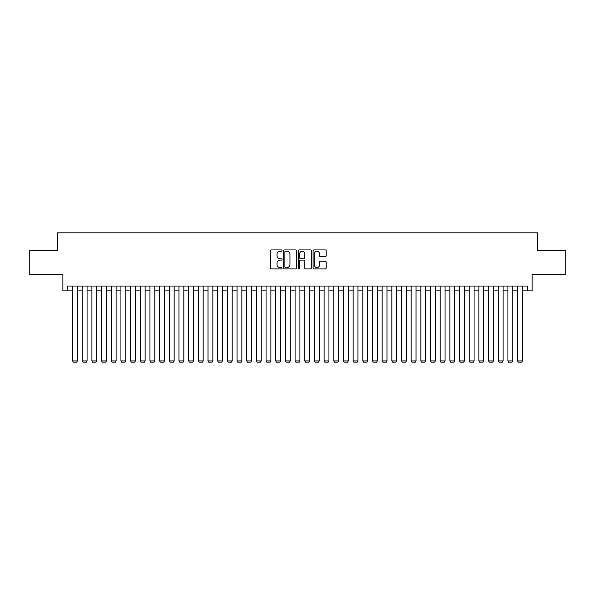 <?xml version="1.0" encoding="UTF-8"?>
<svg xmlns="http://www.w3.org/2000/svg" width="595" height="595" viewBox="0 0 595 595"><rect width="100%" height="100%" fill="white"/><g stroke="black" fill="none" stroke-linecap="round" stroke-linejoin="round"><path stroke-width="0.89" d="M282.023 250.599A0.662 0.662 0 0 0 281.353 249.93L271.268 249.93A0.952 0.952 0 0 0 270.316 250.882L270.316 267.973A0.952 0.952 0 0 0 271.268 268.925L281.353 268.925A0.662 0.662 0 0 0 282.023 268.263A0.662 0.662 0 0 0 281.353 267.594L280.052 267.594A3.042 3.042 0 0 1 277.01 264.559L277.01 263.131A3.042 3.042 0 0 1 280.052 260.097L281.353 260.097A0.662 0.662 0 0 0 282.023 259.427A0.662 0.662 0 0 0 281.353 258.766L280.052 258.766A3.042 3.042 0 0 1 277.01 255.724L277.01 254.303A3.042 3.042 0 0 1 280.052 251.261L281.353 251.261A0.662 0.662 0 0 0 282.023 250.599M325.257 256.631A0.952 0.952 0 0 0 326.201 255.679L326.201 250.882A0.952 0.952 0 0 0 325.257 249.93L314.048 249.93A0.952 0.952 0 0 0 313.096 250.882L313.096 267.973A0.952 0.952 0 0 0 314.048 268.925L325.257 268.925A0.952 0.952 0 0 0 326.201 267.973L326.201 262.187A0.952 0.952 0 0 0 325.257 261.235L320.46 261.235A0.952 0.952 0 0 0 319.508 262.187L319.508 265.058A2.544 2.544 0 0 1 316.971 267.594A2.544 2.544 0 0 1 314.428 265.058L314.428 253.805A2.544 2.544 0 0 1 316.971 251.261A2.544 2.544 0 0 1 319.508 253.805L319.508 255.679A0.952 0.952 0 0 0 320.46 256.631L325.257 256.631M67.726 290.873L67.726 286.039L527.274 286.039L527.274 290.873L532.116 290.873L532.116 274.429L565.25 274.429L565.25 250.242L537.434 250.242L537.434 232.824L57.566 232.824L57.566 250.242L29.75 250.242L29.75 274.429L62.884 274.429L62.884 290.873L72.56 290.873M296.667 250.882A0.952 0.952 0 0 0 295.722 249.93L284.514 249.93A0.952 0.952 0 0 0 283.562 250.882L283.562 267.973A0.952 0.952 0 0 0 284.514 268.925L295.722 268.925A0.952 0.952 0 0 0 296.667 267.973L296.667 250.882M299.278 249.93L310.486 249.93A0.952 0.952 0 0 1 311.438 250.882L311.438 267.973A0.952 0.952 0 0 1 310.486 268.925L305.689 268.925A0.952 0.952 0 0 1 304.744 267.973L304.744 261.041A0.952 0.952 0 0 0 303.792 260.097L300.609 260.097A0.952 0.952 0 0 0 299.657 261.041L299.657 268.263A0.662 0.662 0 0 1 298.995 268.925A0.662 0.662 0 0 1 298.333 268.263L298.333 250.882A0.952 0.952 0 0 1 299.278 249.93M77.402 290.873L82.236 290.873M87.071 290.873L91.913 290.873M96.747 290.873L101.589 290.873M106.423 290.873L111.258 290.873M116.099 290.873L120.934 290.873M125.776 290.873L130.61 290.873M135.444 290.873L140.286 290.873M145.121 290.873L149.962 290.873M154.797 290.873L159.631 290.873M164.473 290.873L169.307 290.873M174.149 290.873L178.983 290.873M183.818 290.873L188.66 290.873M193.494 290.873L198.336 290.873M203.17 290.873L208.005 290.873M212.846 290.873L217.681 290.873M222.523 290.873L227.357 290.873M232.199 290.873L237.033 290.873M241.868 290.873L246.709 290.873M251.544 290.873L256.386 290.873M261.22 290.873L266.054 290.873M270.896 290.873L275.73 290.873M280.572 290.873L285.407 290.873M290.241 290.873L295.083 290.873M299.917 290.873L304.759 290.873M309.593 290.873L314.428 290.873M319.27 290.873L324.104 290.873M328.946 290.873L333.78 290.873M338.614 290.873L343.456 290.873M348.291 290.873L353.132 290.873M357.967 290.873L362.801 290.873M367.643 290.873L372.477 290.873M377.319 290.873L382.154 290.873M386.995 290.873L391.83 290.873M396.664 290.873L401.506 290.873M406.34 290.873L411.182 290.873M416.017 290.873L420.851 290.873M425.693 290.873L430.527 290.873M435.369 290.873L440.203 290.873M445.038 290.873L449.88 290.873M454.714 290.873L459.556 290.873M464.39 290.873L469.224 290.873M474.066 290.873L478.901 290.873M483.742 290.873L488.577 290.873M493.411 290.873L498.253 290.873M503.087 290.873L507.929 290.873M512.764 290.873L517.598 290.873M522.44 290.873L527.274 290.873M285.555 251.261A0.662 0.662 0 0 0 284.893 251.93L284.893 266.932A0.662 0.662 0 0 0 285.555 267.594L286.939 267.594A3.042 3.042 0 0 0 289.973 264.559L289.973 254.303A3.042 3.042 0 0 0 286.939 251.261L285.555 251.261M304.744 253.849A2.544 2.544 0 0 0 302.2 251.313A2.544 2.544 0 0 0 299.657 253.849L299.657 257.813A0.952 0.952 0 0 0 300.609 258.766L303.792 258.766A0.952 0.952 0 0 0 304.744 257.813L304.744 253.849M77.402 286.039L77.402 360.92L72.56 360.92L72.56 286.039M77.402 360.92L76.673 362.176L73.289 362.176L72.56 360.92M87.071 286.039L87.071 360.92L82.236 360.92L82.236 286.039M87.071 360.92L86.349 362.176L82.958 362.176L82.236 360.92M96.747 286.039L96.747 360.92L91.913 360.92L91.913 286.039M96.747 360.92L96.026 362.176L92.634 362.176L91.913 360.92M106.423 286.039L106.423 360.92L101.589 360.92L101.589 286.039M106.423 360.92L105.694 362.176L102.31 362.176L101.589 360.92M116.099 286.039L116.099 360.92L111.258 360.92L111.258 286.039M116.099 360.92L115.371 362.176L111.986 362.176L111.258 360.92M125.776 286.039L125.776 360.92L120.934 360.92L120.934 286.039M125.776 360.92L125.047 362.176L121.663 362.176L120.934 360.92M135.444 286.039L135.444 360.92L130.61 360.92L130.61 286.039M135.444 360.92L134.723 362.176L131.339 362.176L130.61 360.92M145.121 286.039L145.121 360.92L140.286 360.92L140.286 286.039M145.121 360.92L144.399 362.176L141.008 362.176L140.286 360.92M154.797 286.039L154.797 360.92L149.962 360.92L149.962 286.039M154.797 360.92L154.068 362.176L150.684 362.176L149.962 360.92M164.473 286.039L164.473 360.92L159.631 360.92L159.631 286.039M164.473 360.92L163.744 362.176L160.36 362.176L159.631 360.92M174.149 286.039L174.149 360.92L169.307 360.92L169.307 286.039M174.149 360.92L173.42 362.176L170.036 362.176L169.307 360.92M183.818 286.039L183.818 360.92L178.983 360.92L178.983 286.039M183.818 360.92L183.096 362.176L179.712 362.176L178.983 360.92M193.494 286.039L193.494 360.92L188.66 360.92L188.66 286.039M193.494 360.92L192.773 362.176L189.381 362.176L188.66 360.92M203.17 286.039L203.17 360.92L198.336 360.92L198.336 286.039M203.17 360.92L202.449 362.176L199.057 362.176L198.336 360.92M212.846 286.039L212.846 360.92L208.005 360.92L208.005 286.039M212.846 360.92L212.118 362.176L208.733 362.176L208.005 360.92M222.523 286.039L222.523 360.92L217.681 360.92L217.681 286.039M222.523 360.92L221.794 362.176L218.41 362.176L217.681 360.92M232.199 286.039L232.199 360.92L227.357 360.92L227.357 286.039M232.199 360.92L231.47 362.176L228.086 362.176L227.357 360.92M241.868 286.039L241.868 360.92L237.033 360.92L237.033 286.039M241.868 360.92L241.146 362.176L237.755 362.176L237.033 360.92M251.544 286.039L251.544 360.92L246.709 360.92L246.709 286.039M251.544 360.92L250.822 362.176L247.431 362.176L246.709 360.92M261.22 286.039L261.22 360.92L256.386 360.92L256.386 286.039M261.22 360.92L260.491 362.176L257.107 362.176L256.386 360.92M270.896 286.039L270.896 360.92L266.054 360.92L266.054 286.039M270.896 360.92L270.167 362.176L266.783 362.176L266.054 360.92M280.572 286.039L280.572 360.92L275.73 360.92L275.73 286.039M280.572 360.92L279.843 362.176L276.459 362.176L275.73 360.92M290.241 286.039L290.241 360.92L285.407 360.92L285.407 286.039M290.241 360.92L289.52 362.176L286.136 362.176L285.407 360.92M299.917 286.039L299.917 360.92L295.083 360.92L295.083 286.039M299.917 360.92L299.196 362.176L295.804 362.176L295.083 360.92M309.593 286.039L309.593 360.92L304.759 360.92L304.759 286.039M309.593 360.92L308.864 362.176L305.48 362.176L304.759 360.92M319.27 286.039L319.27 360.92L314.428 360.92L314.428 286.039M319.27 360.92L318.541 362.176L315.157 362.176L314.428 360.92M328.946 286.039L328.946 360.92L324.104 360.92L324.104 286.039M328.946 360.92L328.217 362.176L324.833 362.176L324.104 360.92M338.614 286.039L338.614 360.92L333.78 360.92L333.78 286.039M338.614 360.92L337.893 362.176L334.509 362.176L333.78 360.92M348.291 286.039L348.291 360.92L343.456 360.92L343.456 286.039M348.291 360.92L347.569 362.176L344.178 362.176L343.456 360.92M357.967 286.039L357.967 360.92L353.132 360.92L353.132 286.039M357.967 360.92L357.245 362.176L353.854 362.176L353.132 360.92M367.643 286.039L367.643 360.92L362.801 360.92L362.801 286.039M367.643 360.92L366.914 362.176L363.53 362.176L362.801 360.92M377.319 286.039L377.319 360.92L372.477 360.92L372.477 286.039M377.319 360.92L376.59 362.176L373.206 362.176L372.477 360.92M386.995 286.039L386.995 360.92L382.154 360.92L382.154 286.039M386.995 360.92L386.267 362.176L382.882 362.176L382.154 360.92M396.664 286.039L396.664 360.92L391.83 360.92L391.83 286.039M396.664 360.92L395.943 362.176L392.551 362.176L391.83 360.92M406.34 286.039L406.34 360.92L401.506 360.92L401.506 286.039M406.34 360.92L405.619 362.176L402.227 362.176L401.506 360.92M416.017 286.039L416.017 360.92L411.182 360.92L411.182 286.039M416.017 360.92L415.288 362.176L411.904 362.176L411.182 360.92M425.693 286.039L425.693 360.92L420.851 360.92L420.851 286.039M425.693 360.92L424.964 362.176L421.58 362.176L420.851 360.92M435.369 286.039L435.369 360.92L430.527 360.92L430.527 286.039M435.369 360.92L434.64 362.176L431.256 362.176L430.527 360.92M445.038 286.039L445.038 360.92L440.203 360.92L440.203 286.039M445.038 360.92L444.316 362.176L440.932 362.176L440.203 360.92M454.714 286.039L454.714 360.92L449.88 360.92L449.88 286.039M454.714 360.92L453.992 362.176L450.601 362.176L449.88 360.92M464.39 286.039L464.39 360.92L459.556 360.92L459.556 286.039M464.39 360.92L463.661 362.176L460.277 362.176L459.556 360.92M474.066 286.039L474.066 360.92L469.224 360.92L469.224 286.039M474.066 360.92L473.337 362.176L469.953 362.176L469.224 360.92M483.742 286.039L483.742 360.92L478.901 360.92L478.901 286.039M483.742 360.92L483.014 362.176L479.63 362.176L478.901 360.92M493.411 286.039L493.411 360.92L488.577 360.92L488.577 286.039M493.411 360.92L492.69 362.176L489.306 362.176L488.577 360.92M503.087 286.039L503.087 360.92L498.253 360.92L498.253 286.039M503.087 360.92L502.366 362.176L498.974 362.176L498.253 360.92M512.764 286.039L512.764 360.92L507.929 360.92L507.929 286.039M512.764 360.92L512.042 362.176L508.651 362.176L507.929 360.92M522.44 286.039L522.44 360.92L517.598 360.92L517.598 286.039M522.44 360.92L521.711 362.176L518.327 362.176L517.598 360.92"/></g></svg>
